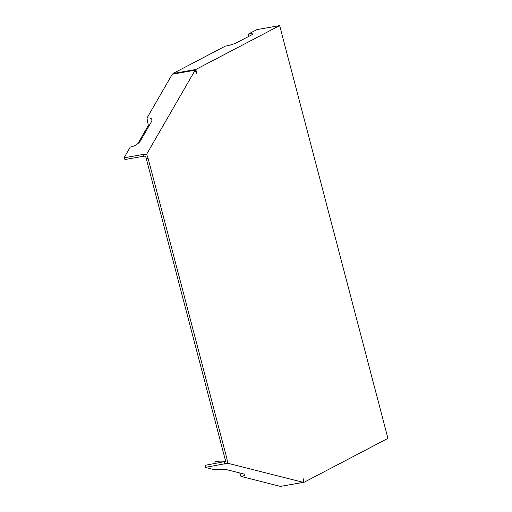 <?xml version="1.0" encoding="UTF-8"?>
<svg xmlns="http://www.w3.org/2000/svg" width="512" height="512" viewBox="0 0 512 512"><rect width="100%" height="100%" fill="white"/><g stroke="black" fill="none" stroke-linecap="round" stroke-linejoin="round"><path stroke-width="0.77" d="M248.282 34.106A8.614 1.178 -14.7 0 1 252.602 34.118A8.614 1.178 -14.7 0 1 251.584 34.912L236.538 42.784A8.614 1.178 165.3 0 1 225.216 46.176L172.96 73.53L195.808 69.485L279.654 25.6L256.806 29.645L248.282 34.106L248.243 36.659M279.654 25.6L387.942 438.374L304.096 482.266L281.235 486.253M144.128 156.134L143.251 154.413L146.611 154.278L148.07 158.221L146.746 158.458L146.246 158.541L145.658 156.32L144.128 156.134L124.934 159.526L124.058 157.811L130.234 147.104A8.614 3.84 152.9 0 0 140.454 140.768L151.36 121.869A8.614 3.84 -27.1 0 0 151.898 120.39A8.614 3.84 -27.1 0 0 146.957 118.125L172.288 74.221L195.136 70.182L196.89 73.613L195.808 69.485M225.267 461.568L224.902 461.478A7.04 1.35 -3.4 0 0 215.226 461.6L214.682 463.597M146.246 158.541L225.709 461.446L205.146 465.286L205.274 467.392L227.667 463.238L303.27 482.355L303.014 478.138L304.096 482.266M143.251 154.413L124.058 157.811M146.611 154.278L195.136 70.182M146.957 118.125L148.326 125.459A4.883 2.176 152.9 0 1 149.344 125.37M173.107 74.08L172.96 73.53M205.274 467.392L214.899 469.83A8.614 1.651 176.6 0 1 226.746 469.683L243.731 473.978A8.614 1.651 -3.4 0 1 244.954 474.573A8.614 1.651 -3.4 0 1 240.954 476.416L280.422 486.4L303.27 482.355M239.77 472.973L240.954 476.416M148.07 158.221L226.957 458.899L227.667 463.238M148.326 125.459L137.875 143.584M224.339 461.888L224.467 464M225.126 459.226L226.957 458.899"/></g></svg>
